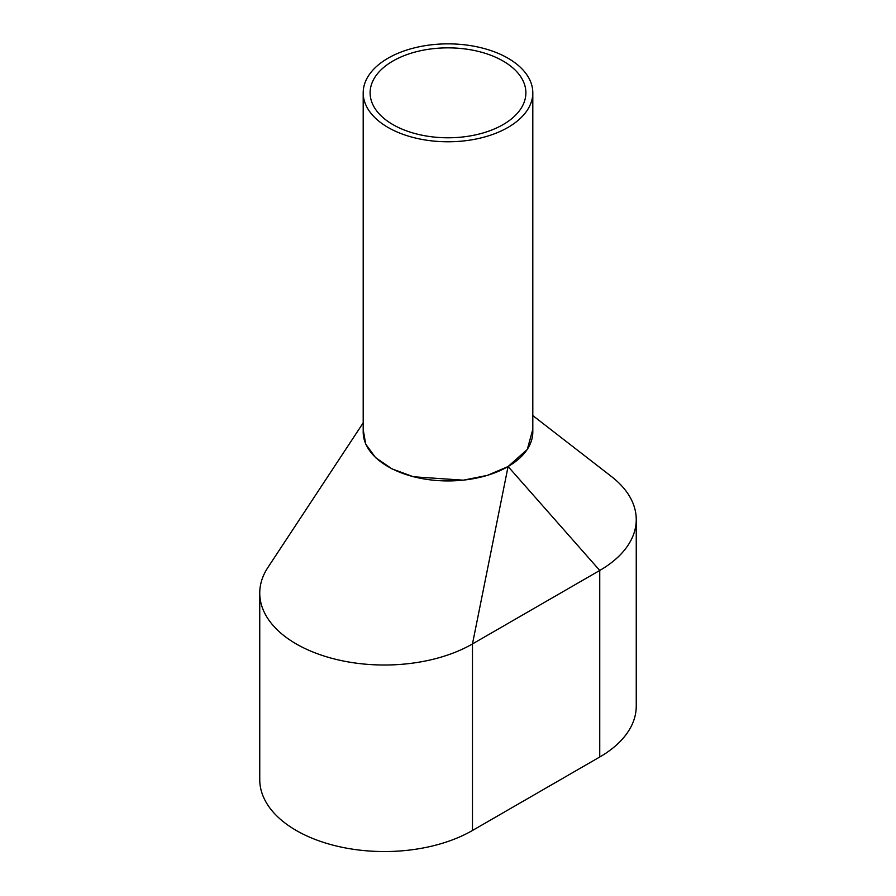 <?xml version="1.0" encoding="UTF-8"?>
<svg xmlns="http://www.w3.org/2000/svg" width="896" height="896" viewBox="0 0 896 896"><rect width="100%" height="100%" fill="white"/><g stroke="black" fill="none" stroke-linecap="round" stroke-linejoin="round"><path stroke-width="1.34" d="M363.194 92.826L363.194 431.973A84.806 48.966 0 0 0 388.035 466.592A84.806 48.966 0 0 0 480.458 477.21A84.806 48.966 0 0 0 532.806 431.973L532.806 92.826A84.806 48.966 0 0 0 507.965 58.195A84.806 48.966 0 0 0 415.542 47.589A84.806 48.966 0 0 0 363.194 92.826A84.806 48.966 0 0 0 388.035 127.445A84.806 48.966 0 0 0 480.458 138.051A84.806 48.966 0 0 0 532.806 92.826M503.07 61.029A77.885 44.968 0 0 0 418.197 51.274A77.885 44.968 0 0 0 370.115 92.826A77.885 44.968 0 0 0 392.93 124.611A77.885 44.968 0 0 0 477.803 134.366A77.885 44.968 0 0 0 525.885 92.826A77.885 44.968 0 0 0 503.07 61.029M363.194 422.856L267.904 567.47A124.611 71.949 0 0 0 259.75 593.074L259.75 779.598A124.611 71.949 0 0 0 336.672 846.07A124.611 71.949 0 0 0 472.472 830.48L599.749 756.997A124.611 71.949 0 0 0 636.25 706.115L636.25 519.59A124.611 71.949 0 0 0 611.576 476.616L532.806 415.576M259.75 593.074A124.611 71.949 0 0 0 336.672 659.534A124.611 71.949 0 0 0 472.472 643.944L599.749 570.461A124.611 71.949 0 0 0 636.25 519.59M599.749 756.997L599.749 570.461L508.088 466.525L527.285 449.456L532.806 429.363M508.088 466.525L472.472 643.944L472.472 830.48M363.194 429.498L365.691 444.114L375.581 457.632L391.978 468.866L413.403 476.773L463.344 480.178L487.368 475.373L507.842 466.659"/></g></svg>
